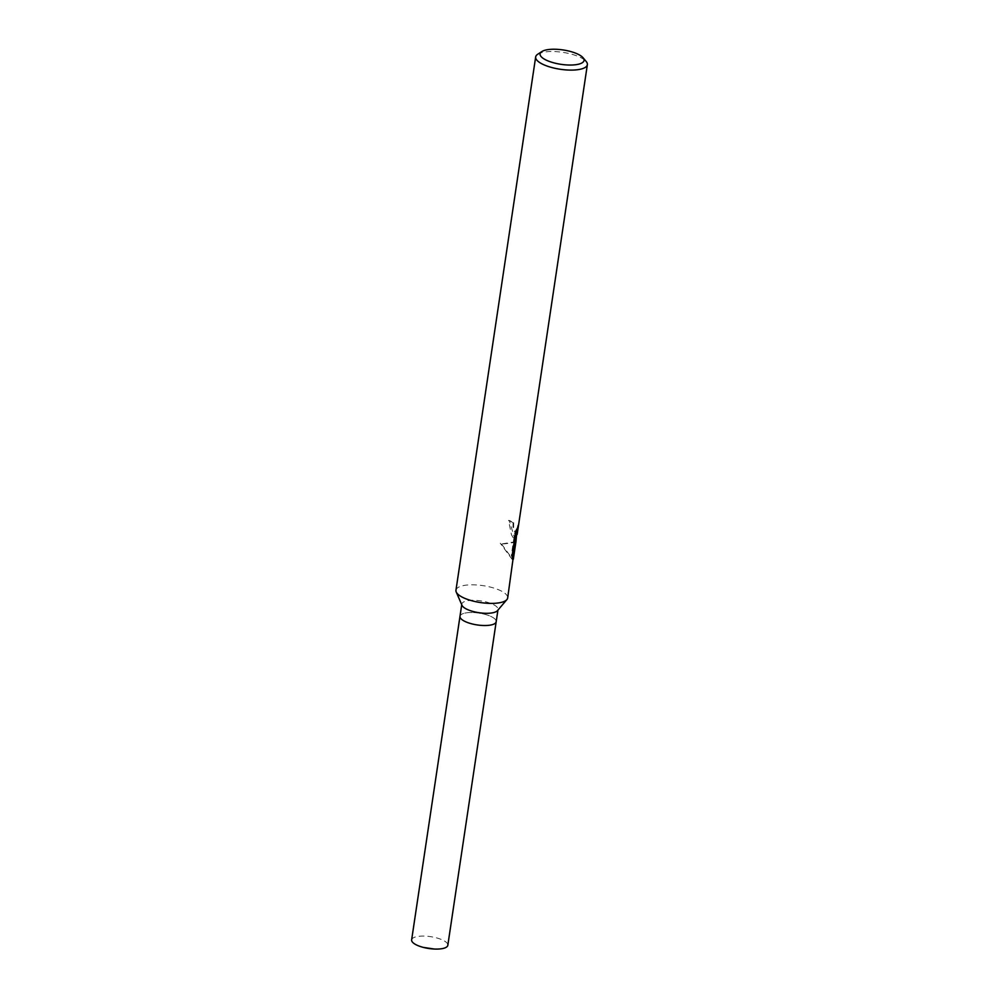 <?xml version="1.0" encoding="UTF-8"?>
<svg xmlns="http://www.w3.org/2000/svg" width="999" height="999" viewBox="0 0 999 999"><rect width="100%" height="100%" fill="white"/><g stroke="black" fill="none" stroke-linecap="round" stroke-linejoin="round"><path stroke-width="0.75" stroke-dasharray="5 3.75" d="M462 605.332A18.294 5.982 -171.5 0 1 461.813 604.095A18.294 5.982 -171.5 0 1 477.597 600.499A18.294 5.982 -171.5 0 1 497.19 607.28A18.294 5.982 -171.5 0 1 498.014 609.502A18.294 5.982 -171.5 0 1 497.465 610.639M459.977 616.383L459.99 616.308A18.294 5.982 -171.5 0 1 475.774 612.712A18.294 5.982 -171.5 0 1 495.367 619.492A18.294 5.982 -171.5 0 1 496.191 621.715A18.294 5.982 -171.5 0 1 480.407 625.324A18.294 5.982 -171.5 0 1 460.814 618.531A18.294 5.982 -171.5 0 1 459.99 616.308A18.294 5.982 -171.5 0 1 475.774 612.712A18.294 5.982 -171.5 0 1 495.367 619.492A18.294 5.982 -171.5 0 1 496.178 621.715L496.178 621.79M455.956 590.247A26.136 8.554 -171.5 0 1 478.496 585.102A26.136 8.554 -171.5 0 1 506.493 594.792A26.136 8.554 -171.5 0 1 507.667 597.976M515.946 541.695L500.749 544.08C509.453 543.481 514.335 542.644 515.384 541.595L511.451 534.727L508.553 520.467A25.487 8.342 -171.5 0 1 513.036 522.727L513.686 522.752A26.136 8.554 8.5 0 0 509.278 520.479L515.509 541.083M516.008 541.608L515.372 541.595L512.212 559.465L515.259 547.127M501.585 544.105L512.837 559.49M516.695 535.539L513.636 527.085L513.686 522.752M513.036 522.727L512.999 527.072L516.071 535.526L516.471 534.577M517.02 529.87L517.832 525.137L514.547 533.803L511.301 555.481L512.15 555.506M514.547 533.803L515.384 533.828M517.832 525.137L518.506 525.162M508.553 520.467L509.278 520.479M511.301 555.481L512.649 559.165L512.862 557.704M515.272 541.595L514.522 547.639M512.237 559.49L500.224 543.206M512.649 559.165L513.336 559.19M537.699 54.258A26.136 8.554 -171.5 0 1 562.774 52.348A26.136 8.554 -171.5 0 1 586.201 61.501M411.638 939.884A18.294 5.982 -171.5 0 1 427.41 936.275A18.294 5.982 -171.5 0 1 447.015 943.068A18.294 5.982 -171.5 0 1 447.827 945.291"/><path stroke-width="1.5" d="M515.509 541.083L507.667 597.976A26.136 8.554 -171.5 0 1 506.893 599.587L497.465 610.639A18.294 5.982 -171.5 0 1 480.419 612.911A18.294 5.982 -171.5 0 1 462.637 606.318A18.294 5.982 -171.5 0 1 462 605.332L456.231 592.007A26.136 8.554 -171.5 0 1 455.956 590.247L535.664 56.943A26.136 8.554 -171.5 0 1 537.699 54.258L541.82 51.573A22.215 7.268 -171.5 0 1 563.124 49.95A22.215 7.268 -171.5 0 1 583.041 57.73A22.215 7.268 -171.5 0 1 583.054 57.73A22.215 7.268 -171.5 0 1 568.668 65.022A22.215 7.268 -171.5 0 1 541.083 56.556A22.215 7.268 -171.5 0 1 541.82 51.573M497.927 610.102L496.191 621.715A18.294 5.982 -171.5 0 1 480.407 625.324A18.294 5.982 -171.5 0 1 460.814 618.531A18.294 5.982 -171.5 0 1 459.99 616.308L461.725 604.695M506.893 599.587A26.136 8.554 -171.5 0 1 482.529 602.834A26.136 8.554 -171.5 0 1 457.13 593.418A26.136 8.554 -171.5 0 1 456.231 592.007M517.02 529.87L515.946 541.695M583.054 57.73L586.201 61.501A26.136 8.554 -171.5 0 1 587.362 64.673A26.136 8.554 -171.5 0 1 564.822 69.818A26.136 8.554 -171.5 0 1 536.825 60.115A26.136 8.554 -171.5 0 1 535.664 56.943M512.862 557.704L515.272 541.595L515.959 541.608L513.336 559.19L512.137 555.506M512.15 555.506L515.384 533.828L518.506 525.162L516.333 535.526M496.178 621.79L447.827 945.291A18.294 5.982 -171.5 0 1 434.465 949.05A18.294 5.982 -171.5 0 1 423.314 947.389A18.294 5.982 -171.5 0 1 412.45 942.107A18.294 5.982 -171.5 0 1 411.638 939.884L459.977 616.383M517.157 534.44L587.362 64.673M423.314 947.389L434.465 949.05"/></g></svg>
